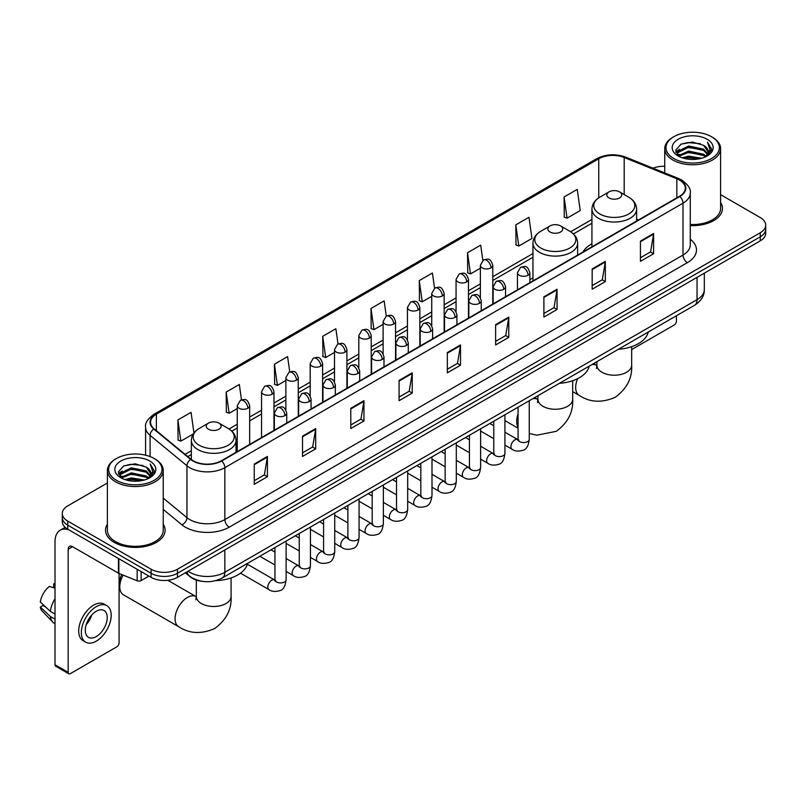 <?xml version="1.0" encoding="UTF-8"?>
<svg xmlns="http://www.w3.org/2000/svg" width="806" height="806" viewBox="0 0 806 806"><rect width="100%" height="100%" fill="white"/><g stroke="black" fill="none" stroke-linecap="round" stroke-linejoin="round"><path stroke-width="1.21" d="M532.957 277.858A32.895 18.991 0 0 0 529.864 279.753M591.936 243.805A32.895 18.991 0 0 0 582.909 252.036M202.064 581.317A18.619 10.75 180 0 1 190.287 576.915L185.309 572.804M107.389 482.995L67.734 505.896A18.619 10.75 0 0 0 62.284 513.493L62.284 521.603A18.619 10.75 0 0 0 67.734 529.199L151.115 577.348A18.619 10.75 0 0 0 177.451 577.348L760.249 240.873A18.619 10.75 0 0 0 765.7 233.266L765.7 229.216A18.619 10.75 0 0 1 760.249 236.813A18.619 10.75 0 0 0 765.7 229.216L765.7 225.156A18.619 10.75 0 0 0 760.249 217.56L720.594 194.659M62.284 513.493A18.619 10.75 0 0 0 67.734 521.099L151.115 569.238A18.619 10.75 0 0 0 177.451 569.238L177.451 573.288L760.249 236.813L177.451 573.288A18.619 10.75 0 0 1 151.115 573.288A18.619 10.75 0 0 0 177.451 573.288L177.451 577.348M67.734 521.099L67.734 525.149L151.115 573.288L67.734 525.149A18.619 10.75 0 0 1 62.284 517.553A18.619 10.75 0 0 0 67.734 525.149L67.734 529.199M107.389 524.232A29.792 17.198 0 0 0 105.526 530.217A29.792 17.198 0 0 0 114.251 542.378A29.792 17.198 0 0 0 146.722 546.105A29.792 17.198 0 0 0 165.109 530.217A29.792 17.198 0 0 0 163.245 524.232A29.792 17.198 0 0 1 165.109 530.217A29.792 17.198 0 0 1 146.722 546.105A29.792 17.198 0 0 1 114.251 542.378A29.792 17.198 0 0 1 105.526 530.217A29.792 17.198 0 0 1 107.389 524.232M679.498 180.06A19.858 11.465 180 0 1 685.312 188.171A19.858 11.465 180 0 1 679.498 196.271L221.338 460.79A19.858 11.465 180 0 1 191.022 459.259L154.148 428.863A19.858 11.465 180 0 1 150.561 422.284A19.858 11.465 180 0 1 156.374 414.173L598.757 158.772A19.858 11.465 180 0 1 624.187 157.482L676.849 178.771A19.858 11.465 180 0 1 679.498 180.06M679.851 179.859A20.362 11.758 0 0 0 677.131 178.539L624.479 157.251A20.362 11.758 0 0 0 598.405 158.57L156.021 413.972A20.362 11.758 0 0 0 153.745 429.024L190.619 459.43A20.362 11.758 0 0 0 221.68 460.992L679.851 196.473A20.362 11.758 0 0 0 679.851 179.859M254.253 464.034L254.253 484.305L267.411 476.709L267.411 456.438L254.253 464.034M254.253 480.708L264.388 474.855L267.36 457.113A4.967 2.871 -120 0 0 267.411 456.438M264.297 474.905L267.411 476.709M302.522 436.167L302.522 456.438L315.69 448.831L315.69 428.56L302.522 436.167M302.522 452.841L312.657 446.987L315.63 429.235A4.967 2.871 -120 0 0 315.69 428.56M312.577 447.038L315.69 448.831M350.791 408.299L350.791 428.56L363.959 420.964L363.959 400.693L350.791 408.299M350.791 424.974L360.937 419.11L363.909 401.368A4.967 2.871 -120 0 0 363.959 400.693M360.846 419.17L363.959 420.964M399.071 380.422L399.071 400.693L412.239 393.096L412.239 372.825L399.071 380.422M399.071 397.096L409.206 391.242L412.178 373.5A4.967 2.871 -120 0 0 412.239 372.825M409.126 391.293L412.239 393.096M640.438 241.075L640.438 261.346L653.606 253.739L653.606 233.468L640.438 241.075M640.438 257.749L650.583 251.885L653.555 234.143A4.967 2.871 -120 0 0 653.606 233.468M650.492 251.946L653.606 253.739M592.168 268.942L592.168 289.213L605.326 281.606L605.326 261.346L592.168 268.942M592.168 285.616L602.304 279.763L605.276 262.01A4.967 2.871 -120 0 0 605.326 261.346M602.213 279.813L605.326 281.606M543.889 296.81L543.889 317.08L557.057 309.484L557.057 289.213L543.889 296.81M543.889 313.484L554.034 307.63L557.006 289.888A4.967 2.871 -120 0 0 557.057 289.213M553.944 307.68L557.057 309.484M495.619 324.687L495.619 344.958L508.788 337.351L508.788 317.08L495.619 324.687M495.619 341.361L505.755 335.498L508.727 317.755A4.967 2.871 -120 0 0 508.788 317.08M505.664 335.558L508.788 337.351M447.34 352.554L447.34 372.825L460.508 365.219L460.508 344.948L447.34 352.554M447.34 369.229L457.486 363.375L460.458 345.623A4.967 2.871 -120 0 0 460.508 344.948M457.395 363.425L460.508 365.219M690.279 225.579A29.792 17.198 0 0 0 722.458 208.442A29.792 17.198 0 0 0 720.594 202.447A29.792 17.198 0 0 1 722.458 208.442A29.792 17.198 0 0 1 690.279 225.579M177.451 569.238L760.249 232.763A18.619 10.75 0 0 0 765.7 225.156M664.738 166.288A18.619 10.75 0 0 0 653.051 168.202M289.747 371.888L287.601 356.605L274.433 364.211L274.645 384.351M241.478 399.826L239.332 384.482L226.164 392.079L226.375 412.229M193.954 432.983L191.052 412.35L177.884 419.946L178.096 440.096M434.555 288.216L432.419 272.992L419.261 280.599L419.473 300.749M482.834 260.388L480.698 245.125L467.53 252.721L467.742 272.871M515.81 224.854L518.782 246.031L531.94 238.435L528.968 217.257L515.81 224.854L516.021 245.004M564.079 196.986L567.051 218.164L580.219 210.557L577.247 189.38L564.079 196.986L564.291 217.136M338.016 343.971L335.87 328.737L322.712 336.334L322.924 356.484M386.286 316.083L384.15 300.87L370.982 308.466L371.193 328.616M370.982 308.466L373.954 329.644L383.122 324.355M373.954 329.644L370.982 328.536M419.261 280.599L422.233 301.776L431.744 296.286M422.233 301.776L419.261 300.668M467.53 252.721L470.503 273.909L480.366 268.207M470.503 273.909L467.53 272.791M518.782 246.031L515.81 244.923M567.051 218.164L564.079 217.056M322.712 336.334L325.684 357.521L334.5 352.424M325.684 357.521L322.712 356.403M274.433 364.211L277.405 385.389L285.868 380.503M277.405 385.389L274.433 384.281M226.164 392.079L229.136 413.256L237.246 408.571M229.136 413.256L226.164 412.148M177.884 419.946L180.856 441.134L193.279 433.96M180.856 441.134L177.884 440.016M631.662 349.562L674.229 324.989A3.103 1.793 120 0 0 676.425 321.191L676.425 315.761M673.796 158.52A26.689 15.405 0 0 0 711.537 158.52A26.689 15.405 0 0 0 711.537 136.728L712.413 137.242A27.928 16.12 0 0 1 720.594 148.636A27.928 16.12 0 0 1 703.356 163.537A27.928 16.12 0 0 1 672.919 160.041A27.928 16.12 0 0 1 664.738 148.636A27.928 16.12 0 0 1 672.919 137.242L673.796 136.728A26.689 15.405 0 0 0 673.796 158.52M690.279 224.501A27.928 16.12 0 0 0 720.594 208.442L720.594 148.636M682.208 157.795L688.646 156.142L701.704 158.238M684.052 158.359L688.646 157.412L699.799 158.711M678.189 155.719L688.646 151.075L703.638 154.238L706.046 156.243M678.833 156.253L688.646 152.344L703.638 155.508L705.381 156.838M677.332 154.863L677.675 151.498L688.646 146.007L703.638 149.17L707.739 153.825M677.191 154.248L677.675 152.767L688.646 147.276L703.638 150.44L707.446 154.43M705.22 156.969A15.516 8.957 0 0 0 708.182 151.709A15.516 8.957 0 0 0 703.638 145.372L708.172 152.012M707.144 139.267A20.482 11.828 0 0 0 678.229 139.237A20.482 11.828 0 0 0 678.088 155.941A20.482 11.828 0 0 0 678.178 155.991A20.482 11.828 0 0 0 707.235 155.941A20.482 11.828 0 0 0 707.144 139.267M703.638 145.372L692.485 142.047L681.03 144.153L675.72 150.158L679.246 156.555M706.489 156.354L711.436 150.077L711.537 148.949L707.507 142.219L710.046 149.755L705.381 156.898M712.413 137.242L711.537 136.728A26.689 15.405 0 0 0 673.796 136.728M707.507 142.219L711.537 149.201M680.768 144.284L687.78 142.551L700.343 143.68M675.922 152.435L678.209 150.641M683.246 148.495L687.78 147.619L699.9 148.616M683.246 153.563L687.78 152.687L699.9 153.684M684.183 158.389L687.78 157.754L699.779 158.711M675.791 151.941L679.549 149.271M677.786 155.346L679.549 154.339M609.014 197.944A7.445 4.302 0 0 0 619.552 197.944A7.445 4.302 0 0 0 619.552 191.868L628.801 197.208A20.523 11.848 0 0 1 628.801 213.963A20.523 11.848 0 0 1 599.775 213.963A20.523 11.848 0 0 1 599.775 197.208C594.717 200.21 592.108 204.19 591.936 209.167A22.346 12.896 0 0 0 598.485 218.285A22.346 12.896 0 0 0 622.837 221.086A22.346 12.896 0 0 0 636.629 209.167C636.458 204.19 633.848 200.21 628.801 197.208L619.552 191.868A7.445 4.302 0 0 0 609.014 191.868A7.445 4.302 0 0 0 609.014 197.944M618.383 349.27A34.134 19.707 0 0 0 648.175 332.072M550.035 231.997A7.445 4.302 0 0 0 560.563 231.997A7.445 4.302 0 0 0 560.573 225.922L569.812 231.262A20.523 11.848 0 0 1 569.812 248.016A20.523 11.848 0 0 1 540.786 248.016A20.523 11.848 0 0 1 540.786 231.262C535.738 234.264 533.129 238.244 532.957 243.221A22.346 12.896 0 0 0 539.506 252.338A22.346 12.896 0 0 0 563.847 255.139A22.346 12.896 0 0 0 577.64 243.221C577.479 238.244 574.869 234.264 569.812 231.262L560.573 225.922A7.445 4.302 0 0 0 550.035 225.922A7.445 4.302 0 0 0 550.035 231.997M559.404 383.324A34.134 19.707 0 0 0 589.186 366.125M123.157 575.111A17.379 10.035 120 0 0 119.782 586.818L119.782 581.751A11.173 6.448 -60 0 1 121.766 574.557M119.782 586.818A17.379 10.035 120 0 0 123.378 594.778L178.68 626.705A17.379 10.035 -60 0 1 176.01 612.782A17.379 10.035 -60 0 1 187.365 597.468A17.379 10.035 -60 0 1 196.06 596.601L196.321 596.752M208.432 429.225A7.445 4.302 0 0 0 218.96 429.225A7.445 4.302 0 0 0 218.96 423.14L228.209 428.48A20.523 11.848 0 0 1 228.209 445.234A20.523 11.848 0 0 1 199.183 445.234A20.523 11.848 0 0 1 199.183 428.48C194.125 431.482 191.516 435.472 191.354 440.439A22.346 12.896 0 0 0 197.903 449.567A22.346 12.896 0 0 0 222.244 452.357A22.346 12.896 0 0 0 236.037 440.439C235.876 435.472 233.266 431.482 228.209 428.48L218.96 423.14A7.445 4.302 0 0 0 208.432 423.14A7.445 4.302 0 0 0 208.432 429.225M215.655 580.652A34.134 19.707 0 0 0 247.583 563.344M141.131 571.575L141.131 580.572L148.919 576.078M68.661 529.744A24.825 14.337 -120 0 0 60.148 530.257A24.825 14.337 -120 0 0 55.01 541.622L55.01 664.759L68.178 672.355L68.178 549.218A6.206 3.587 60 0 1 69.457 546.377A6.206 3.587 60 0 1 72.56 546.69L118.452 573.177L118.452 558.487M68.178 672.355A3.103 1.793 120 0 0 68.812 673.776L55.654 666.179A3.103 1.793 -60 0 1 55.01 664.759M68.812 673.776A3.103 1.793 120 0 0 70.364 673.625L116.89 646.765A3.103 1.793 120 0 0 119.076 642.966L119.076 573.469M141.131 580.572A3.103 1.793 180 0 1 137.161 580.773L118.865 573.378A3.103 1.793 180 0 1 118.452 573.177M96.257 636.579A15.516 8.957 120 0 0 106.392 622.907A15.516 8.957 120 0 0 104.014 610.474A15.516 8.957 120 0 0 96.257 611.25A15.516 8.957 120 0 0 86.121 624.922A15.516 8.957 120 0 0 88.499 637.355A15.516 8.957 120 0 0 96.257 636.579M86.232 624.559A15.516 8.957 120 0 0 91.803 614.907M55.01 584.269L53.69 583.876L53.69 586.99L55.01 587.755M106.815 605.638L104.176 604.117A21.097 12.181 120 0 0 93.627 605.165A21.097 12.181 120 0 0 79.844 623.763A21.097 12.181 120 0 0 83.078 640.669L85.708 642.191A21.097 12.181 120 0 0 96.257 641.143A21.097 12.181 120 0 0 110.049 622.554A21.097 12.181 120 0 0 106.815 605.638A21.097 12.181 120 0 0 96.257 606.686A21.097 12.181 120 0 0 82.474 625.285A21.097 12.181 120 0 0 85.708 642.191M55.01 598.777A20.482 11.828 120 0 0 50.345 611.401L40.3 602.001A16.14 9.319 120 0 1 49.307 586.405L55.01 588.138M55.01 614.091L50.345 611.401M45.73 607.089L43 605.508L40.3 607.069L50.345 616.469L55.01 619.159M50.345 616.469A20.482 11.828 120 0 0 52.874 622.192A20.482 11.828 120 0 0 54.425 623.411L55.01 623.743M55.01 583.504A16.14 9.319 120 0 0 53.69 583.876M40.3 607.069A16.14 9.319 120 0 0 42.204 611.089L52.874 622.192M116.447 480.305A26.689 15.405 0 0 0 154.188 480.305A26.689 15.405 0 0 0 154.188 458.513L155.064 459.017A27.928 16.12 0 0 1 163.245 470.422A27.928 16.12 0 0 1 146.007 485.323A27.928 16.12 0 0 1 115.57 481.827A27.928 16.12 0 0 1 107.389 470.422A27.928 16.12 0 0 1 115.57 459.017L116.447 458.513A26.689 15.405 0 0 0 116.447 480.305M107.389 470.422L107.389 530.217A27.928 16.12 0 0 0 115.57 541.622A27.928 16.12 0 0 0 146.007 545.118A27.928 16.12 0 0 0 163.245 530.217L163.245 470.422M124.859 479.58L131.307 477.928L144.355 480.013M126.703 480.134L131.307 479.187L142.45 480.487M120.84 477.505L131.307 472.86L146.289 476.024L148.697 478.018M121.484 478.029L131.307 474.119L146.289 477.283L148.032 478.623M119.983 476.638L120.336 473.283L131.307 467.792L146.289 470.956L150.39 475.611M119.852 476.024L120.336 474.543L131.307 469.052L146.289 472.215L150.097 476.215M147.871 478.754A15.516 8.957 0 0 0 150.833 473.485A15.516 8.957 0 0 0 146.289 467.148L150.823 473.797M149.805 461.042A20.482 11.828 0 0 0 120.88 461.022A20.482 11.828 0 0 0 120.749 477.716A20.482 11.828 0 0 0 120.84 477.767A20.482 11.828 0 0 0 149.886 477.716A20.482 11.828 0 0 0 149.805 461.042M146.289 467.148L135.136 463.823L123.691 465.928L118.371 471.933L121.897 478.331M149.15 478.129L154.097 471.853L154.188 470.724L150.168 463.994L152.707 471.54L148.042 478.673M155.064 459.017L154.188 458.513A26.689 15.405 0 0 0 116.447 458.513M150.168 463.994L154.188 470.986M123.419 466.059L130.431 464.337L143.005 465.465M118.573 474.22L120.87 472.417M125.907 470.281L130.431 469.404L142.551 470.392M125.907 475.349L130.431 474.472L142.551 475.459M126.834 480.175L130.431 479.54L142.43 480.497M118.442 473.716L122.2 471.047M120.447 477.132L122.2 476.114M188.07 571.212A24.825 14.337 0 0 0 189.732 572.28A24.825 14.337 0 0 0 224.844 572.28L697.049 299.651A24.825 14.337 0 0 0 704.323 289.515C704.504 295.681 701.22 300.95 694.48 305.333L222.275 577.962A12.412 7.163 60 0 0 224.844 572.28L224.844 549.984M697.049 277.355L697.049 299.651A12.412 7.163 60 0 1 694.48 305.333M187.063 571.797A12.412 8.302 129.5 0 0 189.229 575.827L185.461 572.723M760.249 240.873L760.249 232.763M151.115 577.348L151.115 569.238M690.279 239.241A31.031 17.913 180 0 1 687.397 262.655L229.236 527.174A6.206 3.587 60 0 1 224.844 519.578L683.004 255.059A24.825 14.337 0 0 0 690.279 244.923L690.279 193.027A24.825 14.337 180 0 1 683.004 203.162A6.206 3.587 -120 0 0 679.851 196.473M229.236 527.174A31.031 17.913 180 0 1 185.35 527.174A31.031 17.913 180 0 1 181.874 524.787L163.245 509.432M190.619 459.43A6.206 4.151 129.5 0 0 186.952 465.767L186.952 517.664A24.825 14.337 0 0 0 189.732 519.578A24.825 14.337 0 0 0 224.844 519.578L224.844 467.682A24.825 14.337 180 0 1 186.952 465.767L150.087 435.371A24.825 14.337 180 0 1 145.594 427.15L145.594 455.189M690.279 193.027C691.105 189.158 688.253 184.826 681.725 180.05L678.461 178.469A6.206 2.902 112 0 0 677.131 178.539M678.461 178.469L625.799 157.18C615.522 153.543 605.769 154.077 596.531 158.772A6.206 3.587 60 0 1 598.405 158.57M156.021 413.972A6.206 3.587 -120 0 0 154.148 414.173C147.71 418.808 144.858 423.13 145.594 427.15M153.745 429.024A6.206 4.151 129.5 0 0 150.087 435.371L150.087 456.569M625.799 157.18A6.206 2.902 112 0 0 624.479 157.251M221.68 460.992A6.206 3.587 60 0 1 224.844 467.682L683.004 203.162L683.004 255.059A6.206 3.587 60 0 0 687.397 262.655M163.245 498.118L186.952 517.664A6.206 4.151 -50.5 0 1 181.874 524.787M156.374 414.173L156.374 430.696M676.849 178.771L676.849 197.802M624.187 157.482L624.187 194.548M638.412 219.998L636.629 219.272M598.757 158.772L598.757 197.833M591.936 219.464L570.638 231.755M532.957 253.517L492.788 276.71M480.366 283.873L468.467 290.744M456.055 297.908L444.156 304.779M431.744 311.952L419.845 318.823M407.433 325.987L395.534 332.858M383.122 340.021L371.223 346.892M358.811 354.056L346.912 360.927M334.5 368.1L322.591 374.971M310.179 382.135L298.28 389.006M285.868 396.169L273.969 403.04M261.557 410.204L249.659 417.075M237.246 424.238L229.035 428.983M191.354 450.735L185.078 454.362M447.34 353.199L460.458 345.623M495.619 325.322L508.727 317.755M543.889 297.454L557.006 289.888M592.168 269.587L605.276 262.01M640.438 241.709L653.555 234.143M399.071 381.067L412.178 373.5M350.791 408.934L363.909 401.368M302.522 436.812L315.63 429.235M254.253 464.679L267.36 457.113M631.662 346.661L631.662 365.168A17.379 10.035 180 0 1 626.574 372.271A17.379 10.035 180 0 1 601.991 372.271A17.379 10.035 180 0 1 596.903 365.168L596.44 368.503M591.624 364.715A17.379 10.035 -60 0 1 596.642 365.33L596.903 365.471M631.662 365.168C632.408 377.933 626.947 388.633 615.26 397.267C601.941 403.071 589.942 402.456 579.262 395.424A17.379 10.035 -60 0 1 577.62 378.669M572.683 380.714L572.683 399.222A17.379 10.035 180 0 1 567.585 406.325A17.379 10.035 180 0 1 543.012 406.325A17.379 10.035 180 0 1 537.924 399.222L537.461 402.557M532.645 398.769A17.379 10.035 -60 0 1 537.662 399.383L537.924 399.524M518.077 427.281A17.379 10.035 -60 0 1 518.077 414.163M231.08 577.942L231.08 596.45A17.379 10.035 180 0 1 225.982 603.543A17.379 10.035 180 0 1 201.409 603.543A17.379 10.035 180 0 1 196.321 596.45L195.858 599.785M528.051 275.249A6.206 3.587 0 0 0 529.864 272.72C527.346 264.751 524.897 266.343 520.555 267.34A6.206 3.587 60 0 1 523.658 267.652A6.206 3.587 -120 0 1 528.051 275.249A6.206 3.587 0 0 1 519.276 275.249A6.206 3.587 0 0 1 517.452 272.72L520.555 267.34M504.929 445.103L512.092 449.244A5.582 3.224 -60 0 1 511.236 444.761A5.582 3.224 -60 0 1 514.883 439.844A5.582 3.224 -60 0 1 515.135 439.703A5.582 3.224 -60 0 1 517.674 439.562L504.929 432.207M518.399 440.126L517.895 440.539L518.077 439.33A5.582 3.224 -0 0 0 519.709 441.617A5.582 3.224 -0 0 0 527.356 441.759A5.582 3.224 -0 0 0 529.25 439.33C528.484 445.819 526.469 449.446 523.215 450.201C518.55 451.622 514.843 451.3 512.092 449.244M503.74 289.283A6.206 3.587 0 0 0 505.553 286.755C503.035 278.795 500.586 280.377 496.244 281.375A6.206 3.587 60 0 1 499.347 281.687A6.206 3.587 -120 0 1 503.74 289.283A6.206 3.587 0 0 1 494.955 289.283A6.206 3.587 0 0 1 493.141 286.755L496.244 281.375M480.618 459.148L487.781 463.279A5.582 3.224 -60 0 1 486.925 458.805A5.582 3.224 -60 0 1 490.572 453.879A5.582 3.224 -60 0 1 490.824 453.748A5.582 3.224 -60 0 1 493.363 453.607L480.618 446.242M494.078 454.161L493.584 454.574L493.766 453.375A5.582 3.224 -0 0 0 495.398 455.652A5.582 3.224 -0 0 0 503.045 455.793A5.582 3.224 -0 0 0 504.929 453.375C504.163 459.853 502.158 463.48 498.904 464.236C494.239 465.656 490.532 465.334 487.781 463.279M479.419 303.328A6.206 3.587 0 0 0 481.242 300.789C478.724 292.83 476.275 294.412 471.933 295.419A6.206 3.587 60 0 1 475.036 295.721A6.206 3.587 -120 0 1 479.419 303.328A6.206 3.587 0 0 1 470.644 303.328A6.206 3.587 0 0 1 468.83 300.789L471.933 295.419M456.307 473.182L463.47 477.313A5.582 3.224 -60 0 1 462.614 472.84A5.582 3.224 -60 0 1 466.261 467.913A5.582 3.224 -60 0 1 466.503 467.782A5.582 3.224 -60 0 1 469.052 467.641L456.307 460.286M469.767 468.205L469.273 468.618L469.445 467.409A5.582 3.224 -0 0 0 471.087 469.686A5.582 3.224 -0 0 0 478.734 469.827A5.582 3.224 -0 0 0 480.618 467.409C479.852 473.898 477.847 477.515 474.593 478.28C469.928 479.701 466.221 479.379 463.47 477.313M455.108 317.363A6.206 3.587 0 0 0 456.931 314.824C454.413 306.864 451.965 308.446 447.622 309.454A6.206 3.587 60 0 1 450.725 309.756A6.206 3.587 -120 0 1 455.108 317.363A6.206 3.587 0 0 1 446.333 317.363A6.206 3.587 0 0 1 444.519 314.824L447.622 309.454M431.996 487.217L439.149 491.348A5.582 3.224 -60 0 1 438.293 486.874A5.582 3.224 -60 0 1 441.95 481.948A5.582 3.224 -60 0 1 442.192 481.817A5.582 3.224 -60 0 1 444.741 481.676L431.996 474.321M445.456 482.24L444.962 482.653L445.134 481.444A5.582 3.224 -0 0 0 446.776 483.721A5.582 3.224 -0 0 0 454.413 483.862A5.582 3.224 -0 0 0 456.307 481.444C455.541 487.932 453.536 491.559 450.282 492.315C445.617 493.735 441.91 493.413 439.149 491.348M430.797 331.397A6.206 3.587 0 0 0 432.62 328.868C430.102 320.899 427.654 322.491 423.311 323.488A6.206 3.587 60 0 1 426.414 323.8A6.206 3.587 -120 0 1 430.797 331.397A6.206 3.587 0 0 1 422.022 331.397A6.206 3.587 0 0 1 420.208 328.868L423.311 323.488M407.685 501.251L414.838 505.382A5.582 3.224 -60 0 1 413.982 500.909A5.582 3.224 -60 0 1 417.629 495.992A5.582 3.224 -60 0 1 417.881 495.851A5.582 3.224 -60 0 1 420.43 495.71L407.685 488.355M421.145 496.274L420.641 496.687L420.823 495.478A5.582 3.224 -0 0 0 422.465 497.765A5.582 3.224 -0 0 0 430.102 497.896A5.582 3.224 -0 0 0 431.996 495.478C431.23 501.967 429.225 505.594 425.971 506.349C421.306 507.77 417.589 507.448 414.838 505.382M406.486 345.431A6.206 3.587 0 0 0 408.299 342.903C405.781 334.943 403.332 336.525 398.99 337.523A6.206 3.587 60 0 1 402.093 337.835A6.206 3.587 -120 0 1 406.486 345.431A6.206 3.587 0 0 1 397.711 345.431A6.206 3.587 0 0 1 395.887 342.903L398.99 337.523M383.374 515.296L390.527 519.427A5.582 3.224 -60 0 1 389.671 514.943A5.582 3.224 -60 0 1 393.318 510.027A5.582 3.224 -60 0 1 393.57 509.896A5.582 3.224 -60 0 1 396.109 509.745L383.374 502.39M396.834 510.309L396.33 510.722L396.512 509.523A5.582 3.224 -0 0 0 398.144 511.8A5.582 3.224 -0 0 0 405.791 511.941A5.582 3.224 -0 0 0 407.685 509.523C406.919 516.001 404.904 519.628 401.66 520.384C396.985 521.804 393.278 521.482 390.527 519.427M382.175 359.466A6.206 3.587 0 0 0 383.988 356.937C381.47 348.978 379.022 350.56 374.679 351.557A6.206 3.587 60 0 1 377.782 351.869A6.206 3.587 -120 0 1 382.175 359.466A6.206 3.587 0 0 1 373.4 359.466A6.206 3.587 0 0 1 371.576 356.937L374.679 351.557M359.063 529.33L366.216 533.461A5.582 3.224 -60 0 1 365.36 528.988A5.582 3.224 -60 0 1 369.007 524.061A5.582 3.224 -60 0 1 369.259 523.93A5.582 3.224 -60 0 1 371.798 523.789L359.063 516.424M372.523 524.353L372.019 524.766L372.201 523.557A5.582 3.224 -0 0 0 373.833 525.834A5.582 3.224 -0 0 0 381.48 525.975A5.582 3.224 -0 0 0 383.374 523.557C382.608 530.046 380.593 533.663 377.349 534.428C372.674 535.839 368.967 535.527 366.216 533.461M357.864 373.51A6.206 3.587 0 0 0 359.678 370.972C357.159 363.012 354.711 364.594 350.368 365.602A6.206 3.587 60 0 1 353.471 365.904A6.206 3.587 -120 0 1 357.864 373.51A6.206 3.587 0 0 1 349.089 373.51A6.206 3.587 0 0 1 347.265 370.972L350.368 365.602M334.742 543.365L341.905 547.496A5.582 3.224 -60 0 1 341.049 543.022A5.582 3.224 -60 0 1 344.696 538.096A5.582 3.224 -60 0 1 344.948 537.965A5.582 3.224 -60 0 1 347.487 537.824L334.742 530.469M348.212 538.388L347.708 538.801L347.89 537.592A5.582 3.224 -0 0 0 349.522 539.869A5.582 3.224 -0 0 0 357.169 540.01A5.582 3.224 -0 0 0 359.063 537.592C358.297 544.08 356.282 547.697 353.028 548.463C348.363 549.883 344.656 549.561 341.905 547.496M333.553 387.545A6.206 3.587 0 0 0 335.367 385.006C332.848 377.047 330.4 378.639 326.057 379.636A6.206 3.587 60 0 1 329.16 379.938A6.206 3.587 -120 0 1 333.553 387.545A6.206 3.587 0 0 1 324.768 387.545A6.206 3.587 0 0 1 322.954 385.006L326.057 379.636M310.431 557.399L317.594 561.53A5.582 3.224 -60 0 1 316.738 557.057A5.582 3.224 -60 0 1 320.385 552.14A5.582 3.224 -60 0 1 320.627 551.999A5.582 3.224 -60 0 1 323.176 551.858L310.431 544.503M323.891 552.422L323.397 552.835L323.579 551.626A5.582 3.224 -0 0 0 325.211 553.913A5.582 3.224 -0 0 0 332.858 554.044A5.582 3.224 -0 0 0 334.742 551.626C333.976 558.115 331.971 561.742 328.717 562.497C324.052 563.918 320.345 563.596 317.594 561.53M309.232 401.579A6.206 3.587 0 0 0 311.056 399.051C308.537 391.081 306.089 392.673 301.746 393.671A6.206 3.587 60 0 1 304.849 393.983A6.206 3.587 -120 0 1 309.232 401.579A6.206 3.587 0 0 1 300.457 401.579A6.206 3.587 0 0 1 298.643 399.051L301.746 393.671M286.12 571.434L293.273 575.575A5.582 3.224 -60 0 1 292.417 571.091A5.582 3.224 -60 0 1 296.074 566.175A5.582 3.224 -60 0 1 296.316 566.034A5.582 3.224 -60 0 1 298.865 565.893L286.12 558.538M299.58 566.457L299.086 566.87L299.258 565.661A5.582 3.224 -0 0 0 300.9 567.948A5.582 3.224 -0 0 0 308.537 568.089A5.582 3.224 -0 0 0 310.431 565.661C309.665 572.149 307.66 575.776 304.406 576.532C299.741 577.952 296.034 577.63 293.273 575.575M284.921 415.614A6.206 3.587 0 0 0 286.745 413.085C284.226 405.126 281.778 406.708 277.435 407.705A6.206 3.587 60 0 1 280.538 408.017A6.206 3.587 -120 0 1 284.921 415.614A6.206 3.587 0 0 1 276.146 415.614A6.206 3.587 0 0 1 274.332 413.085L277.435 407.705M240.51 573.177L268.962 589.609A5.582 3.224 -60 0 1 268.106 585.136A5.582 3.224 -60 0 1 271.763 580.209A5.582 3.224 -60 0 1 272.005 580.078A5.582 3.224 -60 0 1 274.554 579.937L247.361 564.23M275.269 580.491L274.765 580.904L274.947 579.705A5.582 3.224 -0 0 0 276.589 581.982A5.582 3.224 -0 0 0 284.226 582.123A5.582 3.224 -0 0 0 286.12 579.705C285.354 586.184 283.349 589.811 280.095 590.566C275.43 591.987 271.713 591.664 268.962 589.609M490.965 267.874A6.206 3.587 0 0 0 492.788 265.345C490.27 257.386 487.821 258.968 483.469 259.965A6.206 3.587 60 0 1 486.582 260.278A6.206 3.587 -120 0 1 490.965 267.874A6.206 3.587 0 0 1 482.19 267.874A6.206 3.587 0 0 1 480.366 265.345L483.469 259.965M466.654 281.919A6.206 3.587 0 0 0 468.467 279.38C465.949 271.421 463.5 273.002 459.158 274.01A6.206 3.587 60 0 1 462.261 274.312A6.206 3.587 -120 0 1 466.654 281.919A6.206 3.587 0 0 1 457.879 281.919A6.206 3.587 0 0 1 456.055 279.38L459.158 274.01M442.343 295.953A6.206 3.587 0 0 0 444.156 293.414C441.638 285.455 439.189 287.037 434.847 288.044A6.206 3.587 60 0 1 437.95 288.346A6.206 3.587 -120 0 1 442.343 295.953A6.206 3.587 0 0 1 433.568 295.953A6.206 3.587 0 0 1 431.744 293.414L434.847 288.044M418.032 309.988A6.206 3.587 0 0 0 419.845 307.449C417.327 299.489 414.878 301.081 410.536 302.079A6.206 3.587 60 0 1 413.639 302.381A6.206 3.587 -120 0 1 418.032 309.988A6.206 3.587 0 0 1 409.247 309.988A6.206 3.587 0 0 1 407.433 307.449L410.536 302.079M393.711 324.022A6.206 3.587 0 0 0 395.534 321.493C393.016 313.534 390.567 315.116 386.225 316.113A6.206 3.587 60 0 1 389.328 316.426A6.206 3.587 -120 0 1 393.711 324.022A6.206 3.587 0 0 1 384.936 324.022A6.206 3.587 0 0 1 383.122 321.493L386.225 316.113M369.4 338.057A6.206 3.587 0 0 0 371.223 335.528C368.705 327.568 366.256 329.15 361.914 330.148A6.206 3.587 60 0 1 365.017 330.46A6.206 3.587 -120 0 1 369.4 338.057A6.206 3.587 0 0 1 360.625 338.057A6.206 3.587 0 0 1 358.811 335.528L361.914 330.148M345.089 352.101A6.206 3.587 0 0 0 346.912 349.562C344.394 341.603 341.945 343.185 337.603 344.192A6.206 3.587 60 0 1 340.706 344.494A6.206 3.587 -120 0 1 345.089 352.101A6.206 3.587 0 0 1 336.314 352.101A6.206 3.587 0 0 1 334.5 349.562L337.603 344.192M320.778 366.136A6.206 3.587 0 0 0 322.591 363.597C320.073 355.637 317.624 357.229 313.282 358.227A6.206 3.587 60 0 1 316.385 358.529A6.206 3.587 -120 0 1 320.778 366.136A6.206 3.587 0 0 1 312.003 366.136A6.206 3.587 0 0 1 310.179 363.597L313.282 358.227M296.467 380.17A6.206 3.587 0 0 0 298.28 377.641C295.762 369.672 293.313 371.264 288.971 372.261A6.206 3.587 60 0 1 292.074 372.574A6.206 3.587 -120 0 1 296.467 380.17A6.206 3.587 0 0 1 287.692 380.17A6.206 3.587 0 0 1 285.868 377.641L288.971 372.261M272.156 394.205A6.206 3.587 0 0 0 273.969 391.676C271.451 383.716 269.002 385.298 264.66 386.296A6.206 3.587 60 0 1 267.763 386.608A6.206 3.587 -120 0 1 272.156 394.205A6.206 3.587 0 0 1 263.381 394.205A6.206 3.587 0 0 1 261.557 391.676L264.66 386.296M247.845 408.239A6.206 3.587 0 0 0 249.659 405.71C247.14 397.751 244.692 399.333 240.349 400.34A6.206 3.587 60 0 1 243.452 400.642A6.206 3.587 -120 0 1 247.845 408.239A6.206 3.587 0 0 1 239.06 408.239A6.206 3.587 0 0 1 237.246 405.71L240.349 400.34M68.178 549.218L72.56 546.69M118.865 558.719L118.865 573.378M137.161 580.773L137.161 569.288M222.275 577.962C212.28 582.98 202.296 582.98 192.312 577.962L189.229 575.827M704.323 289.515L704.323 273.153M596.531 158.772L154.148 414.173M591.936 223.242L573.419 233.931M532.957 257.295L492.788 280.488M480.366 287.651L468.467 294.522M456.055 301.696L444.156 308.557M431.744 315.73L419.845 322.601M407.433 329.765L395.534 336.636M383.122 343.799L371.223 350.67M358.811 357.834L346.912 364.705M334.5 371.878L322.591 378.749M310.179 385.913L298.28 392.784M285.868 399.947L273.969 406.818M261.557 413.982L249.659 420.853M237.246 428.016L231.816 431.16M191.354 454.513L187.778 456.579M677.151 154.641L677.151 153.614M664.738 172.927L664.738 148.636M579.262 395.424L572.683 391.625M636.629 221.025L636.629 209.167M591.936 246.827L591.936 209.167M609.014 191.868L599.775 197.208M596.642 365.33L593.609 363.577M596.903 361.672L596.903 365.168M572.683 399.222C573.429 411.987 567.958 422.687 556.281 431.321L536.927 435.18L529.25 433.507M518.077 428.208L504.929 420.621M577.64 255.079L577.64 243.221M532.957 280.881L532.957 243.221M550.035 225.922L540.786 231.262M537.662 399.383L534.62 397.63M537.924 395.716L537.924 399.222M231.08 596.45C231.826 609.205 226.355 619.905 214.678 628.549C201.359 634.342 189.36 633.728 178.68 626.705M236.037 452.297L236.037 440.439M191.354 459.531L191.354 440.439M208.432 423.14L199.183 428.48M196.06 596.601L167.809 580.3M196.321 580.088L196.321 596.45M518.812 440.016L517.674 439.562M529.25 400.733L529.25 439.33M529.864 282.664L529.864 272.72M493.766 438.655L480.618 431.069M518.077 407.181L518.077 439.33M517.452 289.828L517.452 272.72M493.766 425.759L489.826 423.493M494.501 454.05L493.363 453.607M504.929 414.768L504.929 453.375M505.553 296.699L505.553 286.755M469.445 452.69L456.307 445.103M493.766 421.216L493.766 453.375M493.141 303.862L493.141 286.755M469.445 439.794L465.515 437.527M470.19 468.085L469.052 467.641M480.618 428.802L480.618 467.409M481.242 310.733L481.242 300.789M445.134 466.734L431.996 459.148M469.445 435.25L469.445 467.409M468.83 317.907L468.83 300.789M445.134 453.828L441.204 451.562M445.869 482.119L444.741 481.676M456.307 442.837L456.307 481.444M456.931 324.778L456.931 314.824M420.823 480.769L407.685 473.182M445.134 449.295L445.134 481.444M444.519 331.941L444.519 314.824M420.823 467.873L416.893 465.596M421.558 496.164L420.43 495.71M431.996 456.881L431.996 495.478M432.62 338.812L432.62 328.868M396.512 494.803L383.374 487.217M420.823 463.329L420.823 495.478M420.208 345.976L420.208 328.868M396.512 481.907L392.582 479.63M397.247 510.198L396.109 509.745M407.685 470.916L407.685 509.523M408.299 352.847L408.299 342.903M372.201 508.838L359.063 501.251M396.512 477.364L396.512 509.523M395.887 360.01L395.887 342.903M372.201 495.942L368.271 493.675M372.936 524.232L371.798 523.789M383.374 484.95L383.374 523.557M383.988 366.881L383.988 356.937M347.89 522.882L334.742 515.296M372.201 491.398L372.201 523.557M371.576 374.055L371.576 356.937M347.89 509.976L343.95 507.709M348.625 538.267L347.487 537.824M359.063 498.985L359.063 537.592M359.678 380.916L359.678 370.972M323.579 536.917L310.431 529.33M347.89 505.433L347.89 537.592M347.265 388.089L347.265 370.972M323.579 524.011L319.639 521.744M324.314 552.312L323.176 551.858M334.742 513.029L334.742 551.626M335.367 394.96L335.367 385.006M299.258 550.951L286.12 543.365M323.579 519.477L323.579 551.626M322.954 402.123L322.954 385.006M299.258 538.055L295.328 535.778M299.993 566.346L298.865 565.893M310.431 527.064L310.431 565.661M311.056 408.995L311.056 399.051M274.947 564.986L259.844 556.271M299.258 533.512L299.258 565.661M298.643 416.158L298.643 399.051M274.947 552.09L271.018 549.823M275.682 580.38L274.554 579.937M286.12 541.098L286.12 579.705M286.745 423.029L286.745 413.085M274.947 547.546L274.947 579.705M274.332 430.192L274.332 413.085M492.788 304.074L492.788 265.345M480.366 297.615L480.366 265.345M468.467 318.108L468.467 279.38M456.055 311.66L456.055 279.38M444.156 332.143L444.156 293.414M431.744 325.695L431.744 293.414M419.845 346.187L419.845 307.449M407.433 339.729L407.433 307.449M395.534 360.222L395.534 321.493M383.122 353.763L383.122 321.493M371.223 374.256L371.223 335.528M358.811 367.808L358.811 335.528M346.912 388.291L346.912 349.562M334.5 381.843L334.5 349.562M322.591 402.325L322.591 363.597M310.179 395.877L310.179 363.597M298.28 416.37L298.28 377.641M285.868 409.911L285.868 377.641M273.969 430.404L273.969 391.676M261.557 437.567L261.557 391.676M249.659 444.438L249.659 405.71M237.246 451.602L237.246 405.71M60.148 530.257L65.175 527.356M119.802 476.427L119.802 475.399"/></g></svg>
